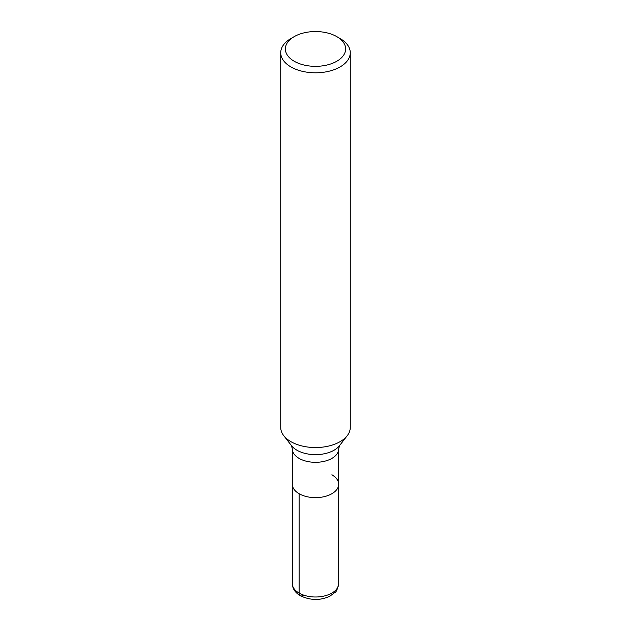<?xml version="1.0" encoding="UTF-8"?>
<svg xmlns="http://www.w3.org/2000/svg" width="631" height="631" viewBox="0 0 631 631"><rect width="100%" height="100%" fill="white"/><g stroke="black" fill="none" stroke-linecap="round" stroke-linejoin="round"><path stroke-width="0.95" d="M303.203 595.443A5.797 3.344 -60 0 1 299.11 593.085A23.181 13.385 0 0 0 324.373 595.98A23.181 13.385 0 0 0 338.681 583.62C337.522 589.094 336.299 592.012 334.99 592.383L329.934 596.153C320.398 600.673 310.523 600.538 300.309 595.735C295.119 592.627 292.461 588.589 292.319 583.62L292.319 484.253A23.181 13.385 0 0 0 315.5 497.638A23.181 13.385 0 0 0 338.681 484.253A23.181 13.385 0 0 0 331.89 474.788M280.732 52.736L280.732 427.479A34.768 20.074 -0 0 0 283.761 435.674A34.768 20.074 -0 0 0 290.915 441.668A34.768 20.074 -0 0 0 347.239 435.666A34.768 20.074 -0 0 0 350.268 427.479L350.268 52.736A34.768 20.074 180 0 1 328.806 71.279A34.768 20.074 180 0 1 290.915 66.925A34.768 20.074 180 0 1 280.732 52.736A34.768 20.074 180 0 1 290.915 38.538L294.188 36.645A30.13 17.4 0 0 0 294.196 61.246A30.13 17.4 0 0 0 336.804 61.246A30.13 17.4 0 0 0 336.812 36.645A30.13 17.4 0 0 0 294.188 36.645M336.812 36.645L340.085 38.538A34.768 20.074 180 0 1 350.268 52.736M292.319 484.253A23.181 13.385 0 0 0 315.5 497.638A23.181 13.385 0 0 0 338.681 484.253L338.681 448.941A23.181 13.385 180 0 1 324.373 461.3A23.181 13.385 180 0 1 299.11 458.398A23.181 13.385 180 0 1 292.319 448.941L292.319 484.253M292.319 583.62A23.181 13.385 0 0 0 299.11 593.085L299.11 493.718M283.761 435.674L291.506 445.667A26.289 15.176 0 0 0 296.917 450.203A26.289 15.176 0 0 0 339.494 445.667L347.239 435.674M339.502 445.667L338.681 448.941M291.498 445.667L292.319 448.941M338.681 583.62L338.681 484.253"/></g></svg>
